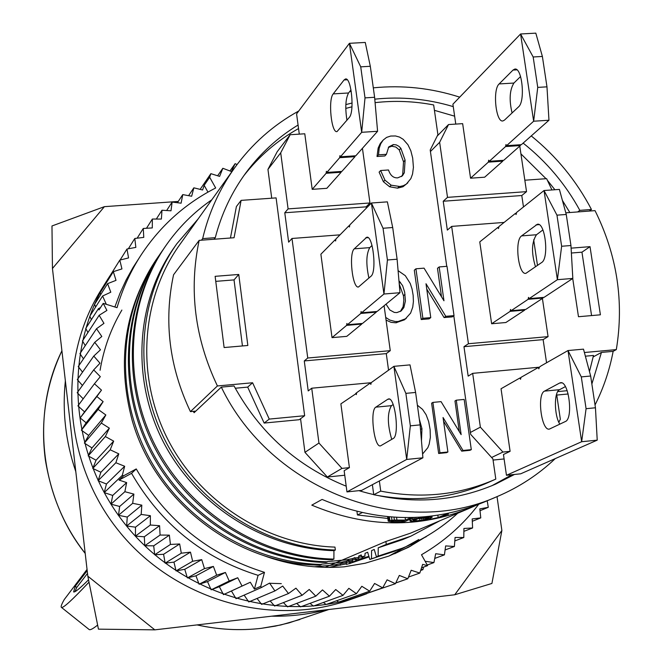 <?xml version="1.0" encoding="UTF-8"?>
<svg xmlns="http://www.w3.org/2000/svg" width="663" height="663" viewBox="0 0 663 663"><rect width="100%" height="100%" fill="white"/><g stroke="black" fill="none" stroke-linecap="round" stroke-linejoin="round"><path stroke-width="0.99" d="M333.945 550.663C264.23 548.773 196.638 505.753 163.703 442.66C130.835 379.286 135.766 301.74 174.253 247.398L176.764 243.843C137.796 298.839 132.691 377.272 165.452 441.069C198.278 504.808 266.219 548.028 335.354 550.033L333.945 550.663L333.903 559.091C262.092 557.633 191.408 513.676 156.75 448.42C122.191 383.09 126.517 302.51 165.791 245.749C178.455 227.542 193.803 212.218 211.828 199.77M333.903 559.091L332.304 559.787C260.692 558.337 190.215 514.513 155.656 449.448C121.205 384.308 125.522 303.952 164.689 247.332L165.791 245.749M491.913 583.457L501.883 530.508L454.719 594.777L491.913 583.457M391.618 520.869L391.709 521.524L392.968 521.64L401.969 521.657L404.488 520.538L393.855 520.546L391.593 520.869L391.079 521.342L391.709 521.524M457.768 513.203C441.459 528.138 422.936 539.815 402.217 548.226L378.125 556.091L378.241 547.787L402.59 539.624L410.787 536.21L439.826 520.786M408.474 577.067L419.812 573.064L411.184 570.263L407.803 578.766L399.317 575.426L395.413 583.697L387.101 579.827L382.692 587.841L374.587 583.457L369.681 591.181L361.824 586.291L356.437 593.692L348.854 588.321L343.003 595.366L335.727 589.531L329.445 596.194L322.5 589.913L315.795 596.161L309.223 589.457L302.121 595.275L295.938 588.172L288.48 593.534L282.711 586.051L274.913 590.932L269.592 583.1L261.479 587.484L260.766 586.291L264.479 572.343L258.081 575.343C203.069 558.113 160.894 524.11 131.539 473.341L119.067 480.087L123.616 475.777L122.299 475.338L124.669 466.271L115.859 462.733L118.785 453.857L110.207 449.787L113.68 441.127L96.069 460.213L92.77 468.418L110.207 449.787M542.384 56.454L533.168 56.977L520.588 33.979L535.82 33.15L542.384 56.454L546.975 86.836L548.964 120.235L533.649 121.221L537.743 87.392L546.975 86.836M298.781 110.961C273.222 125.05 251.783 144.086 234.47 168.079L179.615 244.862C140.954 298.922 135.642 376.236 167.739 439.221C199.911 502.156 266.791 544.969 334.964 547.099L335.354 550.033M161.407 252.097L160.338 253.647C121.652 309.687 117.384 389.148 151.471 453.5C185.615 517.795 255.296 561.072 326.088 562.481L327.655 561.801C256.664 560.384 186.784 516.983 152.54 452.498C118.354 387.963 122.622 308.287 161.407 252.097L163.073 249.719M157.28 258.081L156.808 258.769C124.586 307.4 116.398 361.335 132.227 420.566C155.457 502.38 236.608 564.644 320.014 565.125L321.547 564.462C251.294 563.053 182.192 520.148 148.346 456.359C114.575 392.529 118.826 313.682 157.28 258.081L158.672 256.092M401.819 520.571L401.969 521.657M392.836 520.637L392.968 521.64M97.635 625.068C93.11 628.69 90.301 630.198 89.207 629.577L88.966 629.394M89.016 582.131C72.391 599.849 63.209 608.278 61.452 607.399C60.606 606.927 61.543 604.308 64.27 599.526L87.052 569.426M565.382 386.612L559.539 389.687L544.522 391.12L559.605 383.048L561.66 382.858M422.58 454.022L427.834 447.674L429.193 444.144L430.353 437.389L430.13 429.558L428.638 421.469L426.11 414.731L422.53 409.369L417.383 405.217M456.277 400.187L461.15 434.638L441.061 401.629L432.889 402.408L431.621 403.187L438.657 453.475L446.597 452.672L447.898 451.992L443.05 417.508L463.023 450.467L471.302 449.63L464.166 399.433L456.277 400.187L454.967 400.958L459.293 431.588M420.276 426.839L421.088 436.362M419.314 419.115L421.941 428.613L421.469 440.912M325.152 567.354L385.883 541.497L386.28 544.406L410.787 536.21M386.28 544.406L378.241 547.787M346.202 486.194C297.273 466.396 259.888 432.989 234.047 385.957L221.309 387.126C270.653 489.717 401.397 539.856 497.349 496.496L483.667 502.272C431.141 523.513 377.28 522.568 322.077 499.438L311.792 505.14C365.976 527.814 418.875 528.709 470.506 507.833L477.004 504.941M410.223 519.17L410.041 520.944L411.499 521.367L421.386 520.53L429.077 518.715L432.119 517.264L431.953 516.087M412.709 517.554L412.974 519.46L410.422 520.596M341.967 468.393L349.409 467.639L344.147 470.713L346.964 491.905L361.7 490.371L422.903 457.801L420.11 424.884L415.61 392.446L410.007 364.882L393.897 366.341L371.139 382.708L311.726 388.211L318.953 443.041L341.967 468.393L327.365 477.02L304.947 452.332L300.554 418.726M344.743 475.238L327.365 477.02M310.027 603.363L313.417 606.073L343.003 595.366M105.84 414.972L88.668 435.425L84.375 443.116L101.323 423.077L105.84 414.972L98.124 409.427L103.138 401.637L96.856 396.524L101.48 390.126L94.436 383.778L100.32 376.659L93.682 369.904L99.989 363.2L93.773 356.072L100.486 349.791L94.726 342.323L101.812 336.489L96.516 328.715L103.958 323.353L99.152 315.306L106.909 310.433L103.237 303.356L117.036 307.673C122.647 288.471 130.835 270.645 141.617 254.202C160.736 225.511 185.425 203.442 215.674 187.977L209.674 177.286L210.867 173.665L219.61 176.391L222.843 168.286L231.412 171.526L235.133 163.678L237.056 164.54M95.638 307.002L94.618 304.292L107.597 283.64L116.008 280.366L113.332 271.656L121.942 268.921L119.804 260.111L128.564 257.915L126.973 249.031L135.849 247.39L134.804 238.473L143.772 237.379L143.274 228.462L152.291 227.923L152.349 219.039L161.382 219.055L161.979 210.237L170.996 210.801L172.131 202.082L181.107 203.185L182.773 194.599L191.665 196.24L193.853 187.82L202.629 189.991L204.154 185.342L209.674 177.286M106.304 304.317L102.608 296.005L110.804 292.209L107.597 283.64M327.655 561.578L346.451 559.804L364.882 556.1L362.321 557.169L362.305 558.519L361.244 554.931L358.716 556L358.683 559.274L358.526 558.743L356.023 559.787L356.006 561.13L354.962 557.575L352.484 558.619L352.459 561.859L352.302 561.329L349.857 562.348L349.84 563.674L348.821 560.16L346.393 561.18L346.368 564.387L346.219 563.865L328.749 567.404M342.804 562.688L340.434 563.691L340.417 565.241M336.92 565.166L334.591 566.144L337.011 565.498M398.173 549.842L369.821 559.464L371.479 558.793L371.587 550.588L374.23 549.47L376.427 556.787L378.125 556.091M369.821 559.464L367.667 552.238L365.081 553.323L364.882 556.1M262.49 555.146C289.109 565.033 316.317 568.929 344.114 566.832L365.131 563.243L388.783 556.1L408.665 547.207L429.359 534.593M260.766 586.291L254.41 589.109L250.324 582.247L242.036 586.059L237.735 577.746L229.207 581.028L225.412 572.459L216.668 575.194L213.387 566.417L204.469 568.597L201.726 559.638L192.668 561.254L190.472 552.146L181.306 553.191L179.665 543.975L170.432 544.439L169.355 535.149L160.09 535.041L159.584 525.709L150.327 525.021L150.393 515.698L141.178 514.43L141.816 505.148L132.675 503.308L133.885 494.101L124.868 491.706L126.641 482.606L119.067 480.087M254.41 589.109L258.081 575.343M137.15 238.191L143.274 228.462M425.447 536.914L410.438 546.072L394.642 553.738M418.792 539.533L389.587 555.702M368.893 556.348L362.305 558.312M362.247 558.329L358.683 559.274M321.547 564.18L340.218 562.423L358.526 558.743M309.729 564.768L290.344 563.285M369.009 556.746L356.006 560.915M355.948 560.931L352.459 561.859M314.179 566.774L333.431 565.083L352.302 561.329M369.051 556.895L349.84 563.467M349.782 563.484L346.376 564.387M113.68 441.127L105.351 436.552L109.354 428.149L101.323 423.077M264.479 572.343C208.746 554.865 166.007 520.397 136.246 468.94L123.616 475.777M478.703 504.286C463.064 524.839 443.995 541.663 421.486 554.757L427.602 565.647L422.662 564.37L419.812 573.064M356.619 393.234L340.881 403.858L349.409 467.639M179.665 543.975L163.587 554.293L165.145 563.144L181.306 553.191M165.145 563.144L173.955 562.125L176.051 570.868L192.668 561.254M190.472 552.146L173.955 562.125M420.673 570.462L422.928 569.65L421.088 569.177M421.527 567.835L427.602 565.647M556.754 395.073L568.174 393.979M567.188 390.698L557.716 391.601M524.831 180.212L546.61 178.662L551.939 189.95M441.508 296.759L437.481 268.308L439.163 266.94L443.961 300.778L424.055 268.15L415.933 268.805L422.87 318.29L421.212 319.533L414.3 270.173L415.933 268.805M539.276 367.203L472.669 373.352L480.368 427.154L470.39 432.458L470.664 434.364L492.899 458.912L495.8 479.1L487.371 482.871L495.452 479.258M200.135 189.369L210.867 173.665M234.47 168.079C219.436 189.195 208.828 212.707 202.654 238.614L215.284 237.669C221.525 213.718 231.785 192.021 246.081 172.587C260.435 153.269 277.772 137.415 298.068 125.025M577.697 211.936L579.835 210.353C565.464 184.099 546.569 161.689 523.14 143.117M453.252 106.619C427.37 98.886 401.214 96.4 374.777 99.16M352.111 103.014L345.846 104.588M579.835 210.353L591.454 209.483C576.454 180.808 556.39 156.286 531.254 135.923M459.708 97.146C431.306 88.038 402.499 84.93 373.302 87.847M351.257 91.378L349.525 91.759M230.451 238.009L236.393 206.549L241.117 200.375L276.098 197.889L304.649 415.718L269.253 419.091L264.156 423.06L247.689 387.109L235.274 388.245M304.649 415.718L299.212 419.712L264.156 423.06M388.816 146.863L393.374 144.559L396.308 144.907L398.952 146.349L400.866 148.313L405.101 160.173L404.314 172.786L402.391 175.828L397.759 177.85C393.441 178.14 390.358 175.513 388.51 169.977L380.637 170.515L384.946 180.145L391.187 185.201L399.888 186.51L403.336 185.706L406.303 184.132L410.861 178.604L412.543 174.054L413.422 167.399L412.684 158.059L410.82 150.741L407.936 144.733L403.203 139.329L399.54 137.084L395.521 135.965L390.714 136.039L386.587 137.407L383.222 140.034L380.728 143.763L379.178 148.305L378.54 154.835L386.413 154.313L388.742 146.937M387.615 516.808L388.22 521.217L392.62 522.021L403.958 521.955L411.93 518.416L411.814 517.571M299.286 134.141L296.585 113.895L349.426 43.31L361.683 132.31L365.015 97.875L374.612 97.287L377.587 131.282L361.683 132.31L340.434 156.808L339.928 155.648L339.663 157.695L326.867 172.438L326.387 171.303L326.138 173.292L312.207 189.345L304.781 133.785L290.154 134.722L280.706 152.83L288.09 208.895L284.783 212.765L366.133 206.848L369.954 202.969L288.09 208.895M103.138 401.637L86.124 422.787L81.367 430.179L88.668 435.425M96.856 396.524L80.173 417.947L86.124 422.787M386.065 320.105L391.062 322.326L395.736 322.798L404.587 319.773L410.604 313.118L412.742 307.135L413.405 301.582L413.157 295.35L412.063 289.018L410.248 283.482L405.325 275.684L398.09 270.653M385.692 317.403L389.811 320.08L395.239 321.514L398.148 321.505L406.204 318.53M427.245 565.009L433.925 562.589L425.132 561.246M445.088 549.975L454.395 546.486L445.635 545.906L444.425 554.856L435.674 553.729L433.925 562.589M323.353 602.476L326.171 604.474L356.437 593.692M214.074 239.235L215.284 237.669M569.832 212.525L562.415 200.425M554.89 189.734L547.373 180.278M546.039 178.703L520.919 153.857M454.627 116.174L434.422 110.323M298.541 128.564C277.2 140.556 258.926 156.319 243.727 175.844M413.38 520.364L413.455 520.853L413.24 520.422L418.428 518.665L428.87 517.654M426.524 536.292L425.729 537.088M405.159 517.621L405.499 520.082L409.071 518.491L408.947 517.621M419.662 518.483L419.928 520.43L421.958 520.14L421.693 518.226M415.991 519.237L416.207 520.803L419.928 520.43M437.845 515.259L438.168 517.571L429.972 519.328L447.26 515.59L440.903 516.983L448.412 513.775L448.354 513.336M448.155 515.209L447.981 513.958M438.168 517.571L445.652 514.372L445.586 513.9M361.352 555.296L358.716 556M423.599 567.089L422.928 569.65M395.297 551.028L371.479 558.793M241.117 200.375L234.064 237.735L199.165 240.362L173.557 274.789C163.637 321.306 169.256 366.921 190.43 411.632L193.405 411.35L194.085 412.709L221.309 387.126M480.368 427.154L502.919 452.058L510.104 451.329L503.457 454.503L506.457 475.288L520.679 473.813L597.222 440.149L581.658 441.724L568 350.545L583.498 349.144L590.658 376.02L581.294 376.899L568 350.545L541.041 365.926L539.276 367.194L538.878 368.835L538.207 367.542L539.292 367.443M393.374 144.559L391.808 146.241L395.828 147.02L399.283 149.979L403.51 161.805L402.723 174.394L401.554 176.549M572.716 278.493L578.476 316.723L600.405 314.809L590.02 246.661L571.1 248.153M480.02 510.717L488.283 507.311L479.821 508.894L480.766 517.886L472.189 518.93L472.595 527.963L463.926 528.469L463.793 537.511L455.067 537.469L454.395 546.486M487.206 500.78L488.283 507.311M383.04 228.254L371.413 203.011L387.383 201.859L392.703 227.525L383.04 228.254L387.424 259.987L383.943 294.024L361.633 312.77L361.086 311.494L360.821 313.45L347.404 324.721L346.882 323.478L346.633 325.367L332.03 337.641L320.884 254.219L335.105 239.807L335.602 240.992L335.851 239.053L348.92 225.81L349.434 227.019L349.708 225.014L371.413 203.011L383.943 294.024L399.988 292.698L397.104 259.225L387.424 259.987M361.7 323.494L361.749 324.074L346.633 325.367M376.244 311.535L376.294 312.14L362.537 323.428L347.404 324.721M392.703 227.525L397.104 259.225M415.61 392.446L405.864 393.366L393.897 366.341L406.709 459.434L410.347 425.837L405.864 393.366M395.745 582.992L407.803 578.766M229.953 170.971L235.133 163.678M366.788 593.708L361.302 595.722C280.739 624.206 181.944 595.382 125.514 524.698C68.911 454.163 62.421 351.448 107.854 279.09L111.243 273.844M107.854 279.09L101.19 289.789C56.628 360.771 62.944 461.382 118.362 530.433C173.59 599.625 270.38 627.82 349.393 599.891L361.302 595.722M388.7 398.952L388.493 398.977C395.107 396.789 399.731 435.815 393.176 438.533L380.487 445.884C374.147 447.815 369.639 410.223 375.83 407.157L387.797 399.259L389.446 399.101M141.816 505.148L127.263 517.057L126.641 525.974L141.178 514.43M84.375 443.116L91.991 447.915L88.179 455.887L105.351 436.552M109.354 428.149L91.991 447.915M533.168 56.977L537.743 87.392M202.654 238.614L201.477 240.188M571.373 253.017L581.948 252.18L591.57 315.58M581.948 252.18L590.02 246.661M565.804 212.831L595.034 210.635C617.104 255.272 624.198 301.599 616.317 349.608L613.068 351.357M213.387 566.417L195.958 575.807L199.099 584.236L216.668 575.194M100.71 294.596L100.146 292.764L113.332 271.656M504.477 120.111L518.499 106.917C525.585 101.414 522.096 66.839 514.687 69.126L513.013 70.071L499.131 83.936C492.402 89.629 495.874 122.987 502.985 120.915L504.477 120.111M504.112 222.428L451.66 226.398L468.434 343.724L463.967 346.683L468.169 376.128L472.669 373.352M542.4 298.458L548.069 336.638L468.434 343.724M533.682 239.782L537.494 265.457M524.673 309.538L524.723 310.102L505.861 322.525L491.631 323.759L479.772 241.887L497.88 227.409L498.477 228.569L498.833 226.647L515.449 213.37L516.071 214.547L516.452 212.566L544.033 190.521L557.392 279.695L529.157 298.615L528.502 297.38L528.129 299.303L511.123 310.698L510.502 309.48L510.154 311.353L491.631 323.759M519.767 146.109L526.53 191.64L447.508 197.359L443.224 201.237L521.781 195.527L523.472 206.955M443.224 201.237L447.334 230.094L451.66 226.398M463.967 346.683L543.13 339.622L548.069 336.638M543.13 339.622L546.561 362.777M556.613 394.145L560.351 419.273L558.826 422.256M521.781 195.527L526.53 191.64M387.838 518.458L357.432 514.969L356.959 511.422M362.139 512.648L357.432 514.969M410.041 520.944L409.825 519.344M101.48 390.126L84.566 411.88L77.903 405.872L94.436 383.778M83.19 398.811L77.198 392.72L93.682 369.904M103.237 303.356L99.011 309.911L98.397 308.709L100.536 307.549M584.393 352.517L616.317 349.608M511.123 310.698L525.718 309.447L543.03 298.043L528.129 299.303M556.961 215.16L566.252 214.464L559.398 189.411L544.033 190.521L556.961 215.16L561.636 246.255L557.392 279.695L572.824 278.427L544.074 297.356L529.157 298.615M542.989 297.447L543.03 298.043M336.622 600.753L338.76 602.079L369.681 591.181M257.062 598.449L261.636 604.391L288.48 593.534M426.11 517.77L426.292 519.104L428.911 517.969M124.669 466.271L106.453 484.015L104.199 492.609L122.299 475.338M516.502 213.287L515.449 213.37M542.906 229.928L536.483 234.743C531.577 242.202 531.254 252.91 535.513 266.858M541.663 262.515C549.295 258.263 545.193 221.972 537.353 224.285L521.582 235.895C514.347 240.396 518.383 275.394 525.916 273.322L541.663 262.515M177.411 202.729L182.773 194.599M141.617 254.202L133.072 267.454L126.053 280.118L119.97 293.311L114.865 306.994M366.133 206.848L366.316 208.174M284.783 212.765L288.645 242.161L291.993 238.473L307.748 358.012L304.276 360.937L386.28 353.619L390.267 350.669L307.748 358.012M87.508 573.396L76.734 587.459L74.944 591.661M559.539 389.687C553.895 391.916 554.119 415.436 559.829 424.179M544.522 391.12C536.732 394.286 541.422 431.157 549.37 429.094L565.332 421.535C573.561 418.684 568.763 380.446 560.484 382.75L559.605 383.048M349.807 598.183L351.133 598.896L382.692 587.841M92.77 468.418L100.892 472.263L98.107 480.683L115.859 462.733M118.785 453.857L100.892 472.263M188.582 195.676L193.853 187.82M52.452 268.498L104.414 206.657L51.979 225.967L52.452 268.498L87.823 576.188L98.447 629.154L154.802 629.85L87.823 576.188M150.393 515.698L135.492 527.176L135.418 536.127L150.327 525.021M414.383 519.925L414.516 520.886L416.207 520.803M413.455 520.853L414.516 520.886M402.217 548.226L376.427 556.787M399.134 186.576L397.56 188.151L389.629 186.775L383.405 181.737L379.103 172.131L380.637 170.515M418.386 517.314L418.519 518.275L430.735 517.041L430.619 516.253M429.21 517.132L429.118 516.419M166.637 210.527L172.131 202.082M207.958 192.113L204.154 185.342M346.964 491.905L406.709 459.434L422.903 457.801M371.164 383.214L370.319 383.289L370.849 384.383L371.139 382.708M370.319 383.289L371.156 382.974M355.791 393.308L356.338 394.609L356.57 392.753L370.286 383.048M388.493 398.977L387.797 399.259M391.725 439.387C387.341 424.221 387.242 412.983 391.435 405.673L393.167 404.554M84.566 411.88L80.173 417.947M65.364 380.794C62.165 411.516 65.645 441.798 75.806 471.633M271.664 616.184C290.253 616.54 308.419 614.419 326.146 609.811M69.259 414.632L71.886 437.53M375.084 102.641C394.601 100.428 414.126 101.199 433.66 104.953L437.903 134.672L430.212 150.02L430.428 151.529L439.635 142.313L447.508 197.359M487.371 482.871C451.602 498.593 413.729 502.537 373.733 494.722L380.736 491.117C421.187 499.04 459.476 495.062 495.626 479.183M373.733 494.722L372.382 484.686M379.36 480.965L380.736 491.117M296.692 603.405L300.53 606.869L329.445 596.194M502.919 452.058L491.615 457.495M504.095 458.945L493.065 460.072M96.516 328.715L79.941 353.644L83.48 358.84M398.96 280.781L402.632 285.678L404.67 292.176L405.408 301.002L403.858 307.566L401.198 310.914L396.864 312.588L394.336 312.439L389.819 309.977L386.023 304.16M335.901 239.749L335.105 239.807M340.434 156.808L355.791 155.772L377.587 131.282M354.945 155.83L355.003 156.667L339.663 157.695M326.867 172.438L341.876 171.41L355.003 156.667M341.072 171.468L341.13 172.256L326.138 173.292M312.207 189.345L326.834 188.317L341.13 172.256M351.009 89.911L348.556 92.977C345.556 98.679 345.017 107.779 346.948 120.285M413.886 543.047L410.538 546.221M146.482 228.271L152.349 219.039M82.436 385.476L77.306 379.601L93.773 356.072M409.071 518.491L411.93 518.416M76.734 587.459L75.234 586.258L87.193 570.677M88.552 579.793C79.833 588.479 74.861 592.523 73.626 591.926L75.234 586.258M126.641 482.606L112.718 495.435L110.994 504.17L124.868 491.706M199.099 584.236L207.502 581.6L211.141 589.821L219.345 586.664L223.464 594.645L242.036 586.059M223.464 594.645L231.437 590.982L236.028 598.689L261.479 587.484M250.324 582.247L231.437 590.982M385.883 541.497L410.405 533.209L470.506 507.833M430.735 517.041L431.895 517.09L431.754 516.112M418.519 518.275L415.941 518.698L415.767 517.447M497.349 496.496C519.054 487.255 538.364 474.625 555.271 458.597M595.034 404.969C603.545 388.021 609.579 370.145 613.142 351.357L601.44 352.418L591.868 383.993M591.454 209.483L589.283 211.066M443.572 421.245L461.688 451.147L469.959 450.31L471.302 449.63M391.808 146.233L388.361 147.476M399.25 284.096L403.435 295.706L403.825 300.256L403.104 306.687L400.361 311.494M426.748 289.027L444.086 317.577L452.29 316.873L454.022 315.621L447.003 266.311L439.163 266.94M136.246 468.94L131.539 473.341M104.199 492.609L112.718 495.435M120.111 260.029L126.973 249.031M85.27 345.63L82.461 340.915L99.152 315.306M225.412 572.459L207.502 581.6M581.294 376.899L586.075 408.698L581.658 441.724L506.457 475.288M370.957 276.256C377.007 272.062 372.979 235.05 366.722 237.271L354.291 248.824C348.572 253.283 352.517 288.952 358.526 286.971L370.957 276.256M368.901 278.079C365.91 264.147 366.191 254.004 369.763 247.631L372.026 245.501M349.757 225.751L348.92 225.81M361.633 312.77L377.123 311.461L399.988 292.698M332.03 337.641L346.774 336.356L361.749 324.074M376.294 312.14L360.821 313.45M384.092 305.742L390.267 350.669M291.993 238.473L340.003 234.843M362.437 148.313L369.954 202.969M386.28 353.619L388.543 370.128M437.249 135.99L448.528 124.553L439.635 142.313M388.22 521.217L389.861 520.463L394.369 520.082L393.979 517.206M391.957 520.231L391.518 517.032M394.369 520.082L396.93 520.074L396.557 517.355M389.861 520.463L389.372 516.858M510.104 451.329L501.037 388.75L519.891 377.993L520.546 379.261L520.878 377.429L538.207 367.542M590.658 376.02L595.457 407.778L597.222 440.149M595.457 407.778L586.075 408.698M91.361 319.674L89.812 316.193L102.608 296.005M415.941 518.698L414.309 519.063L414.093 517.505M414.309 519.063L412.974 519.46M199.165 240.362C188.715 289.781 194.798 338.312 217.414 385.957L252.595 382.758L247.689 387.109M252.595 382.758L269.253 419.091M238.755 274.457L215.127 276.33L224.111 347.545L247.838 345.481L238.755 274.457L234.031 279.902L242.443 345.953M195.767 411.126L193.405 411.35M217.414 385.957L190.43 411.632M501.883 530.508L497.026 496.628M178.264 201.436L104.414 206.657M154.802 629.85L454.719 594.777M491.797 485.764L511.993 474.716M589.473 371.553L593.501 355.451L585.371 356.188M290.154 134.722L277.192 151.728L267.951 169.405L271.722 198.196M351.962 106.793L345.779 108.434M470.39 432.458L453.79 315.787M446.754 266.335L430.428 151.529M422.87 318.29L430.768 317.618L429.094 318.862L421.212 319.533M386.413 154.313L384.863 155.962L377.015 156.493L378.54 154.835M382.112 141.426L380.081 143.854L378.159 148.064L377.015 156.493M380.579 143.109L383.222 140.034M397.56 188.151L402.988 186.742L407.853 182.822M370.31 66.292L360.73 66.839L349.426 43.31L365.263 42.449L370.31 66.292L374.612 97.287M360.73 66.839L365.015 97.875M362.868 594.786L395.413 583.697M283.391 602.592L287.576 606.86L315.795 596.161M270.164 600.943L274.59 606.032L302.121 595.275M244.133 595.117L248.766 601.946L274.913 590.932M176.051 570.868L184.762 569.31L187.389 577.912L195.958 575.807M135.418 536.127L144.31 536.781L144.791 545.732L153.692 545.831L154.711 554.749L163.587 554.293M126.641 525.974L135.492 527.176M110.994 504.17L119.663 506.457L118.486 515.308L127.263 517.057M98.107 480.683L106.453 484.015M88.179 455.887L96.069 460.213M94.726 342.323L78.226 366.556L82.527 372.134M98.397 308.709L85.751 328.417L87.906 332.561M119.804 260.111L106.378 281.642L106.577 282.471M454.801 540.95L463.793 537.511M81.367 430.179L98.124 409.427M520.927 377.893L519.891 377.993M520.331 144.749L520.372 145.57L503.747 160.297L489.277 161.291L488.697 160.181L488.333 162.137L470.556 178.198L462.65 123.649L448.528 124.553M520.372 145.57L505.587 146.556L489.277 161.291M548.964 120.235L521.375 144.675L506.573 145.669L505.977 144.542L505.587 146.556M445.652 514.372L448.412 513.775M432.889 402.408L439.942 452.796L447.898 451.992M439.942 452.796L438.657 453.475M396.93 520.074L405.499 520.082M566.252 214.464L570.951 245.525L572.824 278.427M570.951 245.525L561.636 246.255M498.883 227.334L497.88 227.409M524.723 310.102L510.154 311.353M133.885 494.101L119.663 506.457M349.219 117.542C354.796 112.03 351.307 76.784 345.406 79.021L344.072 79.966L333.216 93.897C327.936 99.599 331.392 133.578 337.053 131.564L349.219 117.542M430.768 317.618L426.002 283.739L445.793 316.326L444.086 317.577M445.793 316.326L454.022 315.621M539.292 367.683L538.24 367.783M455.771 124.089L452.904 104.207L520.588 33.979L533.649 121.221L506.573 145.669M215.765 281.361L234.031 279.902M358.898 490.661C406.494 504.949 452.025 502.794 495.485 484.181L514.48 474.459M144.791 545.732L160.09 535.041M169.355 535.149L153.692 545.831M237.735 577.746L219.345 586.664M156.319 219.047L161.979 210.237M318.953 443.041L304.947 452.332M593.194 356.918L601.44 352.418M420.11 424.884L410.347 425.837M198.179 218.881L176.764 243.843M423.45 518.043L423.69 519.817L421.958 520.14M423.69 519.817L425.14 519.469L424.925 517.894M425.14 519.469L426.292 519.104M211.141 589.821L229.207 581.028M159.584 525.709L144.31 536.781M201.726 559.638L184.762 569.31M187.389 577.912L204.469 568.597M434.754 558.412L444.425 554.856M472.288 521.284L480.766 517.886M154.711 554.749L170.432 544.439M128.357 248.774L134.804 238.473M118.486 515.308L132.675 503.308M217.63 175.77L222.843 168.286M430.842 518.955L430.71 518.002M429.972 519.328L429.839 518.383M388.883 520.662L388.352 516.767M388.228 520.969L387.648 516.701M423.284 517.704L423.185 516.983M420.756 517.977L420.64 517.173M463.876 531.37L472.595 527.963M267.951 169.405L280.706 152.83M427.047 517.322L426.955 516.651M502.753 160.371L502.794 161.142L488.333 162.137M470.556 178.198L484.67 177.203L502.794 161.142M520.571 76.527L513.916 83.049C509.623 89.986 509.01 99.956 512.068 112.967M304.276 360.937L308.22 390.938L311.726 388.211M463.023 450.467L461.688 451.147M100.088 370.277C103.677 348.655 110.936 328.583 121.876 310.06M281.311 583.639L269.708 583.274M421.941 428.613L420.69 429.334M398.148 321.505L396.557 322.74M404.314 172.786L402.723 174.394M405.101 160.173L403.51 161.805M536.052 224.865L539.094 224.633M391.435 405.673L375.83 407.157M328.898 609.496L289.109 622.864L275.311 626.129L261.255 628.342C239.873 630.836 218.5 629.684 197.151 624.902M85.195 553.332C39.813 495.899 30.912 413.745 61.916 350.777C45.83 385.087 40.319 421.527 45.391 460.089C51.59 496.894 64.866 528.013 85.212 553.448M400.866 148.313L399.283 149.979M403.858 307.566L402.25 308.842M403.435 295.706L405.043 294.405M365.694 237.843L368.131 237.661M369.763 247.631L354.291 248.824M344.072 79.966L347.205 79.784M399.184 283.325L400.444 282.264M384.946 180.145L383.405 181.737M391.187 185.201L389.629 186.775M536.483 234.743L521.582 235.895M513.916 83.049L499.131 83.936M513.013 70.071L516.908 69.847M348.556 92.977L333.216 93.897M89.207 629.577L61.452 607.399M197.068 624.911C218.425 629.701 239.807 630.845 261.214 628.35L280.847 624.96L299.908 619.499M515.159 69.101L514.687 69.126"/></g></svg>
